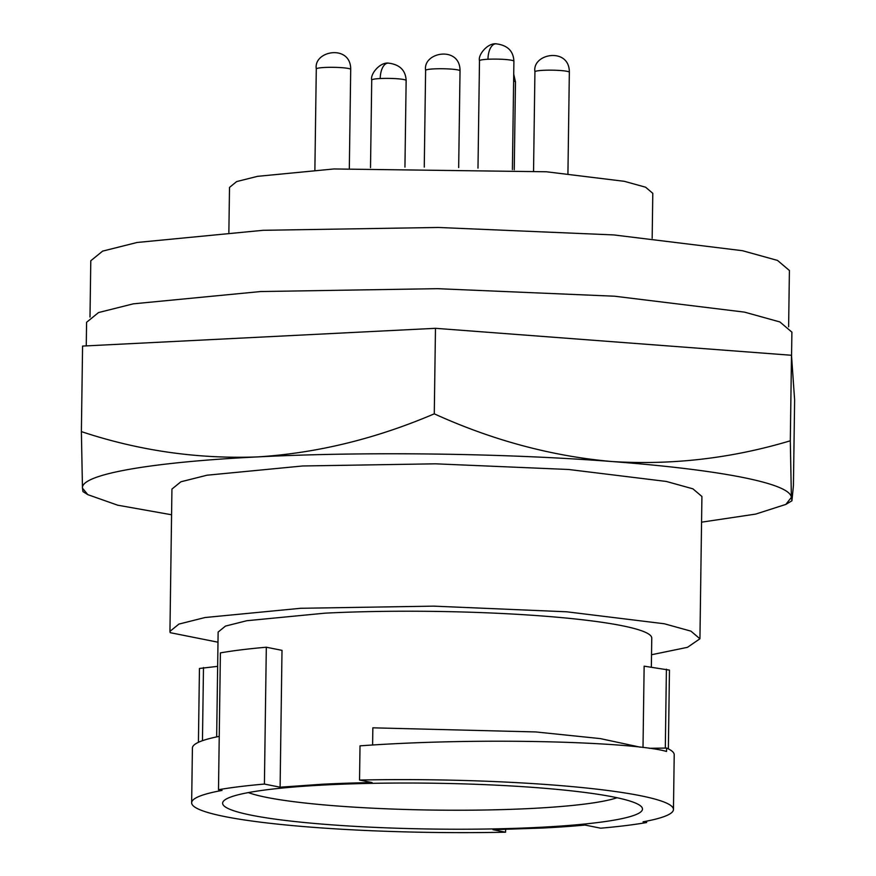 <?xml version="1.0" encoding="UTF-8"?>
<svg xmlns="http://www.w3.org/2000/svg" width="876" height="876" viewBox="0 0 876 876"><rect width="100%" height="100%" fill="white"/><g stroke="black" fill="none" stroke-linecap="round" stroke-linejoin="round"><path stroke-width="1.31" d="M326.2 784.896A209.955 22.918 0.8 0 1 641.243 806.522A209.955 22.918 0.8 0 1 538.893 827.36A209.955 22.918 0.8 0 1 318.284 823.779A209.955 22.918 0.8 0 1 223.927 800.697A209.955 22.918 0.8 0 1 326.2 784.896M617.033 797.74A192.742 21.035 0.8 0 1 530.418 808.515A192.742 21.035 0.8 0 1 248.368 792.594M266.315 647.222L282.006 650.353L280.101 787.195L322.718 784.206A216.832 23.674 0.8 0 1 372.081 782.564L359.532 780.056A240.933 26.302 0.8 0 1 673.458 809.49A240.933 26.302 0.8 0 1 643.072 821.819L646.608 822.531A246.977 26.959 0.8 0 1 600.695 828.192L585.004 825.061A216.832 23.674 0.8 0 1 542.386 828.05L493.013 829.692L505.572 832.2A240.933 26.302 0.8 0 1 191.647 802.766A240.933 26.302 0.8 0 1 222.033 790.437L218.496 789.725A246.977 26.959 0.8 0 1 264.41 784.064L266.315 647.222A246.977 26.959 -179.2 0 0 220.402 652.894L218.496 789.725M651.35 667.14L651.755 638.111A216.832 23.674 -179.2 0 0 542.77 616.036A216.832 23.674 -179.2 0 0 325.105 613.156L246.846 620.712L225.471 626.088L218.135 632.056L216.657 736.902M217.982 642.207L170.185 632.669L169.944 631.377L178.923 624.084L205.039 617.525L300.698 608.283L433.521 606.137L566.728 611.798L664.326 623.767L690.923 631.136L699.924 638.779L687.474 647.331L651.525 654.744M699.935 638.779L701.917 496.473L692.905 488.83L666.318 481.45L568.721 469.492L435.514 463.82L302.68 465.977L207.032 475.208L180.905 481.778L171.937 489.071L169.944 631.377M790.305 440.792L791.499 355.273L794.62 400.004L793.426 485.523L791.948 500.776L791.389 497.371L790.305 440.792C731.701 458.367 672.199 465.276 611.82 461.521C666.68 465.714 710.261 471.003 742.552 477.387C774.34 483.793 790.612 490.45 791.389 497.371L785.838 504.412L755.692 514.092L701.567 522.173M791.871 332.124L779.892 321.952L744.512 312.13L614.623 296.219L437.354 288.675L260.588 291.544L133.316 303.83L98.528 312.557L86.604 322.269M788.619 326.792L789.407 270.498L777.527 260.424L742.476 250.7L613.824 234.932L438.23 227.464L263.139 230.3L137.072 242.477L102.623 251.127L90.808 260.741M652.171 238.239L652.795 193.322L645.601 187.212L624.358 181.321L546.405 171.773L333.931 168.959L257.544 176.339L236.662 181.573L229.512 187.409L228.866 232.337M280.101 787.195L264.41 784.064M646.63 821.14L646.608 822.531M673.458 809.49L674.213 754.762A240.933 26.302 -179.2 0 0 666.614 748.06L666.559 751.477C636.688 742.432 486.727 736.705 360.014 745.848L359.532 780.056M219.241 736.377A240.933 26.302 -179.2 0 0 192.413 748.027L191.647 802.766M505.605 829.419L505.572 832.2M649.269 748.301L666.614 748.06M372.607 745.038L372.847 727.825L535.729 731.942L600.323 738.599L640.257 747.173M643.006 747.491L644.145 666.165L669.461 670.118L668.366 748.87M217.642 666.362L199.454 668.465L198.425 742.311M257.358 456.922C363.923 451.414 504.28 453.242 611.82 461.521C551.606 456.177 492.432 440.278 434.277 413.833C375.673 438.854 316.696 453.21 257.358 456.922C197.341 459.09 138.682 450.647 81.38 431.605L82.464 488.173C80.395 474.584 149.643 462.21 257.358 456.922M171.576 514.77L117.68 505.189L87.83 494.666L82.464 488.173L82.957 491.578L87.83 494.666M791.499 355.273L435.471 328.314L434.277 413.833M435.471 328.314L82.574 346.075L81.38 431.605M487.976 59.25A17.213 1.883 -179.2 0 0 479.49 60.751C477.792 55.024 487.385 43.121 495.827 43.8C507.39 45.103 513.413 50.917 513.905 61.232A17.213 1.883 -179.2 0 0 505.255 59.48A17.213 1.883 -179.2 0 0 487.976 59.25A17.213 8.683 -92.9 0 1 495.827 43.8M380.228 78.533A17.213 1.883 -179.2 0 0 371.731 80.034C370.033 74.318 379.626 62.404 388.079 63.083C399.631 64.397 405.654 70.2 406.146 80.515A17.213 1.883 -179.2 0 0 397.496 78.763A17.213 1.883 -179.2 0 0 380.228 78.533A17.213 8.683 -92.9 0 1 388.079 63.083M534.929 71.81C531.907 53.348 569.608 46.822 569.345 72.292A17.213 1.883 -179.2 0 0 560.695 70.54A17.213 1.883 -179.2 0 0 543.427 70.31A17.213 1.883 -179.2 0 0 534.929 71.81L533.55 170.853M425.616 70.387C422.582 51.925 460.283 45.399 460.031 70.868A17.213 1.883 -179.2 0 0 451.381 69.116A17.213 1.883 -179.2 0 0 434.102 68.886A17.213 1.883 -179.2 0 0 425.616 70.387L424.258 167.097M316.291 68.963C313.269 50.501 350.969 43.975 350.707 69.445A17.213 1.883 -179.2 0 0 342.056 67.693A17.213 1.883 -179.2 0 0 324.788 67.463A17.213 1.883 -179.2 0 0 316.291 68.963L314.878 170.075M665.311 748.071L666.406 669.198M203.484 667.545L202.455 740.691M513.73 74.142L515.471 81.939A17.213 1.883 -179.2 0 0 513.632 81.063M86.253 345.889L86.582 322.269M89.998 317.046L90.786 260.741M479.49 60.751L477.989 168.115M371.731 80.034L370.515 167.601M785.838 504.412L791.948 500.776M791.554 356.039L791.893 332.124M515.471 81.939L514.245 169.681M569.345 72.292L567.933 173.612M513.905 61.232L512.394 169.583M460.031 70.868L458.674 167.579M406.146 80.515L404.942 167.097M350.707 69.445L349.327 168.28"/></g></svg>
